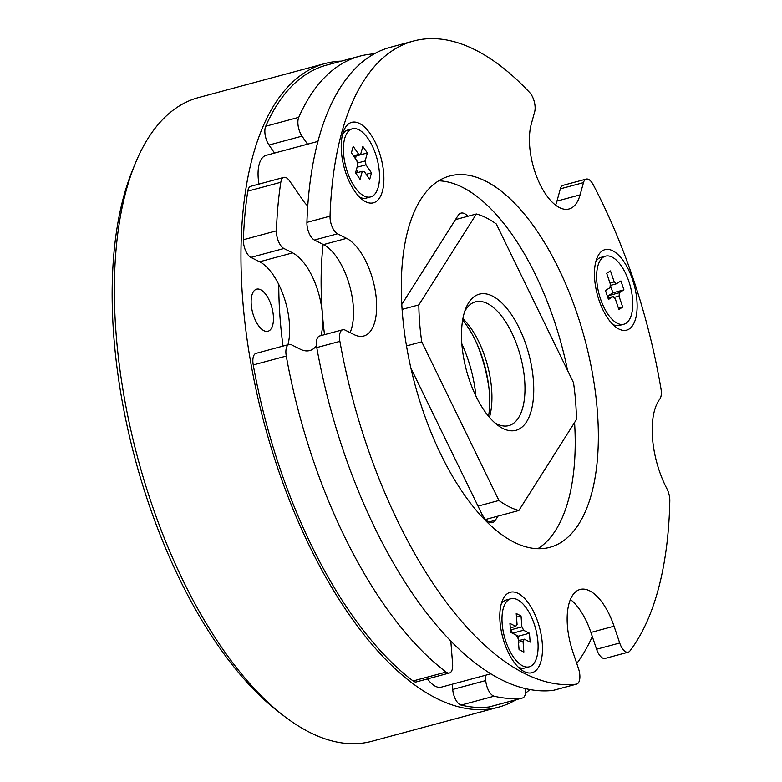 <?xml version="1.0" encoding="UTF-8"?>
<svg xmlns="http://www.w3.org/2000/svg" width="782" height="782" viewBox="0 0 782 782"><rect width="100%" height="100%" fill="white"/><g stroke="black" fill="none" stroke-linecap="round" stroke-linejoin="round"><path stroke-width="1.17" d="M475.876 396.005A76.919 35.161 74.9 0 0 461.869 343.953M476.873 343.621A87.173 39.843 -105.1 0 1 489.024 388.771M494.116 696.195L461.087 705.09A12.815 5.855 -105.1 0 1 460.168 704.748A12.815 5.855 -105.1 0 1 452.719 689.441L485.749 680.555A12.815 5.855 74.9 0 0 493.198 695.853A12.815 5.855 74.9 0 0 494.116 696.195A331.392 151.473 74.9 0 0 522.122 698.072A12.815 5.855 74.9 0 0 522.503 698.003A12.815 5.855 74.9 0 0 525.651 688.659M316.505 345.732A51.28 23.44 74.9 0 1 309.75 350.551A51.28 23.44 74.9 0 1 300.22 349.183L291.5 344.794A12.815 5.855 74.9 0 0 289.115 344.451A12.815 5.855 74.9 0 0 286.271 356.054A331.392 151.473 74.9 0 0 446.121 672.07A12.815 5.855 74.9 0 0 447.06 672.657A12.815 5.855 74.9 0 0 449.445 672.999A12.815 5.855 74.9 0 0 452.612 663.889L450.813 641.113M449.445 672.999L416.415 681.894A12.815 5.855 -105.1 0 1 414.03 681.552A12.815 5.855 -105.1 0 1 413.092 680.956L446.121 672.07M287.942 344.764A51.28 23.44 74.9 0 0 259.604 261.775L250.885 257.395A12.815 5.855 -105.1 0 1 243.388 239.732L276.417 230.837A331.392 151.473 74.9 0 1 280.816 182.265A12.815 5.855 74.9 0 1 283.866 177.387A12.815 5.855 74.9 0 1 289.633 180.974L303.025 200.397A32.688 14.946 74.9 0 0 307.756 205.94M324.51 334.667A243.573 111.337 -105.1 0 1 322.419 314.1A243.573 111.337 -105.1 0 1 323.122 244.414M350.092 332.614A51.28 23.44 74.9 0 0 353.249 305.801A51.28 23.44 74.9 0 0 323.465 244.58L346.582 238.363A51.28 23.44 74.9 0 1 375.155 290.063A51.28 23.44 74.9 0 1 363.708 336.025A51.28 23.44 74.9 0 1 354.168 334.657L345.116 330.102A12.815 5.855 74.9 0 0 342.731 329.76A12.815 5.855 74.9 0 0 339.887 341.363A332.027 151.767 74.9 0 0 524.37 673.4A332.027 151.767 74.9 0 0 576.275 684.172A12.815 5.855 74.9 0 0 576.657 684.094A12.815 5.855 74.9 0 0 578.475 668.532L572.815 651.729A51.28 23.44 74.9 0 1 580.097 589.462A51.28 23.44 74.9 0 1 589.638 590.83A51.28 23.44 74.9 0 1 614.046 626.216L619.706 643.009A12.815 5.855 74.9 0 0 625.815 651.865A12.815 5.855 74.9 0 0 628.2 652.208A12.815 5.855 74.9 0 0 629.881 650.995A332.027 151.767 74.9 0 0 669.803 500.832A12.815 5.855 74.9 0 0 666.87 488.682A64.095 29.296 74.9 0 1 659.812 399.035A12.815 5.855 74.9 0 0 660.995 388.947A332.027 151.767 74.9 0 0 593.176 184.62A12.815 5.855 74.9 0 0 586.246 179.078A12.815 5.855 74.9 0 0 583.48 182.607L560.352 188.833A12.815 5.855 -105.1 0 1 563.118 185.305L586.246 179.078M339.887 341.363L316.769 347.579A332.027 151.767 74.9 0 0 501.242 679.626A332.027 151.767 74.9 0 0 553.157 690.389L576.275 684.172M514.038 542.2A192.294 87.897 74.9 0 0 549.814 547.332A192.294 87.897 74.9 0 0 592.736 374.979A192.294 87.897 74.9 0 0 485.622 181.092A192.294 87.897 74.9 0 0 449.846 175.96A192.294 87.897 74.9 0 0 406.914 348.322A192.294 87.897 74.9 0 0 514.038 542.2M537.791 548.72A192.294 87.897 74.9 0 0 574.574 422.495M567.595 370.512A192.294 87.897 74.9 0 0 462.494 187.318A192.294 87.897 74.9 0 0 438.751 180.808M524.223 671.601A41.661 19.042 74.9 0 0 542.258 643.097A41.661 19.042 74.9 0 0 518.065 593.362A41.661 19.042 74.9 0 0 502.406 600.508A41.661 19.042 74.9 0 0 520.988 669.539A41.661 19.042 74.9 0 0 524.223 671.601M518.134 667.007A35.258 16.119 74.9 0 0 518.241 667.066A35.258 16.119 74.9 0 0 524.8 668.004L529.209 666.821A35.258 16.119 74.9 0 0 537.078 635.219A35.258 16.119 74.9 0 0 517.44 599.677A35.258 16.119 74.9 0 0 510.881 598.729A35.258 16.119 74.9 0 0 503.012 630.331A35.258 16.119 74.9 0 0 522.65 665.873A35.258 16.119 74.9 0 0 529.209 666.821M628.2 652.208L605.072 658.424A12.815 5.855 -105.1 0 1 602.687 658.082A12.815 5.855 -105.1 0 1 596.588 649.236L590.918 632.442A51.28 23.44 74.9 0 0 570.41 599.52M618.865 329.017A41.661 19.042 74.9 0 0 636.91 300.513A41.661 19.042 74.9 0 0 612.707 250.778A41.661 19.042 74.9 0 0 597.047 257.923A41.661 19.042 74.9 0 0 615.63 326.954A41.661 19.042 74.9 0 0 618.865 329.017M612.775 324.422A35.258 16.119 74.9 0 0 612.893 324.481A35.258 16.119 74.9 0 0 619.452 325.42L623.85 324.237A35.258 16.119 74.9 0 0 628.865 281.422A35.258 16.119 74.9 0 0 605.522 256.144A35.258 16.119 74.9 0 0 600.517 298.959A35.258 16.119 74.9 0 0 623.85 324.237M365.634 201.697A41.661 19.042 74.9 0 0 383.669 173.193A41.661 19.042 74.9 0 0 359.476 123.458A41.661 19.042 74.9 0 0 343.816 130.604A41.661 19.042 74.9 0 0 362.398 199.635A41.661 19.042 74.9 0 0 365.634 201.697M359.544 197.103A35.258 16.119 74.9 0 0 359.652 197.162A35.258 16.119 74.9 0 0 366.211 198.1L370.619 196.917A35.258 16.119 74.9 0 0 378.234 187.201A35.258 16.119 74.9 0 0 373.21 147.886A35.258 16.119 74.9 0 0 352.291 128.825A35.258 16.119 74.9 0 0 344.676 138.541A35.258 16.119 74.9 0 0 349.701 177.856A35.258 16.119 74.9 0 0 370.619 196.917M427.51 678.903A32.052 14.653 74.9 0 0 435.427 686.283A32.052 14.653 74.9 0 0 441.39 687.134L490.832 673.83M510.881 598.729L506.472 599.921A35.258 16.119 74.9 0 0 501.203 604.134M352.291 128.825L347.882 130.017A35.258 16.119 74.9 0 0 342.614 134.23M317.971 141.386L266.144 155.335A32.052 14.653 74.9 0 0 259.223 164.161A32.052 14.653 74.9 0 0 258.989 184.083M494.547 422.603A64.095 29.296 74.9 0 0 508.789 425.623A64.095 29.296 74.9 0 0 511.751 332.721A64.095 29.296 74.9 0 0 475.466 301.832A64.095 29.296 74.9 0 0 464.664 311.578M462.895 318.685A64.095 29.296 -105.1 0 1 478.721 341.607A64.095 29.296 -105.1 0 1 489.464 417.344M488.555 416.278A70.507 32.228 74.9 0 0 475.173 339.994A70.507 32.228 74.9 0 0 462.661 320.053M519.219 328.137A70.507 32.228 -105.1 0 1 531.868 408.184A70.507 32.228 -105.1 0 1 497.352 424.949A70.507 32.228 -105.1 0 1 476.043 396.347A70.507 32.228 -105.1 0 1 465.916 308.137A70.507 32.228 -105.1 0 1 519.219 328.137M283.846 715.892L278.363 711.669A326.905 149.43 -105.1 0 1 132.578 170.105L135.198 163.702A333.308 152.353 74.9 0 0 283.846 715.892A333.308 152.353 74.9 0 0 309.76 732.402A333.308 152.353 74.9 0 0 371.773 741.297L498.388 707.211A333.308 152.353 74.9 0 0 516.14 699.714M341.392 61.113A333.308 152.353 74.9 0 0 325.107 63.508L198.491 97.594A333.308 152.353 74.9 0 0 135.198 163.702M263.905 330.678A21.798 9.961 74.9 0 0 267.962 331.265A21.798 9.961 74.9 0 0 272.82 311.725A21.798 9.961 74.9 0 0 260.68 289.76A21.798 9.961 74.9 0 0 256.633 289.174A21.798 9.961 74.9 0 0 251.765 308.704A21.798 9.961 74.9 0 0 263.905 330.678M325.107 63.508A333.308 152.353 74.9 0 0 250.699 362.262A333.308 152.353 74.9 0 0 436.376 698.316A333.308 152.353 74.9 0 0 498.388 707.211M278.773 284.462A259.595 118.659 74.9 0 0 283.025 346.094M525.543 693.214A333.308 152.353 74.9 0 0 529.834 689.538M467.871 216.272A19.227 8.788 -105.1 0 0 460.989 213.124A19.227 8.788 -105.1 0 0 458.096 215.461L455.466 219.605L476.385 213.975L418.839 304.902L402.124 309.398M485.544 519.483L518.867 510.509L576.422 419.582A153.839 70.321 74.9 0 0 573.509 382.662L496.316 223.994A153.839 70.321 74.9 0 0 476.385 213.975M406.503 345.918L421.742 341.812L498.936 500.49L478.017 506.12L481.536 513.354A19.227 8.788 -105.1 0 0 492.425 522.62A19.227 8.788 -105.1 0 0 495.319 520.284L497.948 516.14M418.839 304.902A153.839 70.321 74.9 0 0 421.742 341.812M498.936 500.49A153.839 70.321 74.9 0 0 518.867 510.509M455.466 219.605L401.811 304.384M410.912 368.175L478.017 506.12M365.956 164.836A8.934 4.086 74.9 0 0 365.145 160.955L367.354 152.959L362.838 146.41L360.629 154.406A8.934 4.086 74.9 0 0 359.133 154.25A8.934 4.086 74.9 0 0 358.752 154.396L353.2 146.351L351.401 152.852L356.954 160.906A8.934 4.086 74.9 0 0 357.765 164.787L355.556 172.783L360.072 179.332L362.281 171.336A8.934 4.086 74.9 0 0 363.777 171.493A8.934 4.086 74.9 0 0 364.158 171.346L369.71 179.391L371.499 172.89L365.956 164.836L357.091 167.231M357.296 163.067L365.145 160.955M358.146 172.441L356.357 169.86M366.201 174.318L371.499 172.89M363.366 171.561L364.158 171.346M355.761 173.086L362.281 171.336M353.454 155.823L358.752 154.396M353.757 156.263L360.629 154.406M355.536 158.844L356.133 155.618M356.348 155.921L367.354 152.959M613.156 296.534A8.934 4.086 74.9 0 0 615.18 298.489L618.885 309.457L622.697 307.101L619.002 296.124A8.934 4.086 74.9 0 0 619.236 292.771L623.928 289.868L620.918 280.943L616.226 283.846A8.934 4.086 74.9 0 0 614.193 281.891L610.488 270.924L606.676 273.28L610.38 284.257A8.934 4.086 74.9 0 0 610.146 287.61L605.454 290.513L608.464 299.438L613.156 296.534L607.956 297.932M605.522 256.144L601.123 257.337A35.258 16.119 74.9 0 0 595.855 261.55M609.97 283.035L614.193 281.891M610.175 285.479L616.226 283.846M608.191 297.874A8.934 4.086 74.9 0 0 608.23 295.733L612.912 292.83L610.41 285.41M612.912 292.83L623.928 289.868M608.23 295.733L619.236 292.771M613.938 297.483L619.002 296.124M618.474 308.235L622.697 307.101M517.078 624.466A8.934 4.086 74.9 0 0 515.856 626.392L509.942 623.42L510.646 632.325L516.56 635.297A8.934 4.086 74.9 0 0 518.202 638.669L519.062 649.617L523.872 652.041L523.011 641.084A8.934 4.086 74.9 0 0 524.233 639.158L530.137 642.13L529.443 633.225L523.529 630.253A8.934 4.086 74.9 0 0 521.887 626.881L521.027 615.933L516.218 613.508L517.078 624.466M510.294 627.887L515.856 626.392M516.501 617.145L521.027 615.933M518.779 640.624L518.427 636.186L512.513 633.215A8.934 4.086 74.9 0 0 510.881 629.842L510.714 627.78M510.881 629.842L521.887 626.881M512.513 633.215L523.529 630.253M518.427 636.186L529.443 633.225M518.358 640.732L524.233 639.158M518.486 642.305L523.011 641.084M555.591 205.148A51.28 23.44 74.9 0 0 556.97 201.082L580.088 194.855A51.28 23.44 74.9 0 1 569.013 208.98A51.28 23.44 74.9 0 1 538.593 181.268A51.28 23.44 74.9 0 1 531.281 124.074L534.663 111.826A12.815 5.855 74.9 0 0 529.717 92.589A332.027 151.767 74.9 0 0 413.522 41.035A332.027 151.767 74.9 0 0 330.033 216.155A12.815 5.855 74.9 0 0 337.531 233.808L314.413 240.035A12.815 5.855 -105.1 0 1 306.915 222.381L330.033 216.155M576.657 684.094L553.539 690.32A12.815 5.855 -105.1 0 1 553.157 690.389M580.088 194.855L583.48 182.607M556.97 201.082L560.352 188.833M316.769 347.579A12.815 5.855 -105.1 0 1 319.603 335.986L342.731 329.76M346.582 238.363L337.531 233.808M323.465 244.58L314.413 240.035M413.522 41.035L390.404 47.262A332.027 151.767 74.9 0 0 306.915 222.381M298.753 117.339A12.815 5.855 74.9 0 0 302.018 136.146L268.988 145.032A12.815 5.855 -105.1 0 1 265.724 126.234L298.753 117.339A331.392 151.473 74.9 0 1 359.74 56.177L326.71 65.062A331.392 151.473 74.9 0 0 265.724 126.234M280.816 182.265L247.786 191.16A12.815 5.855 -105.1 0 1 250.836 186.282L283.866 177.387M522.503 698.003L489.473 706.899A12.815 5.855 -105.1 0 1 489.092 706.967L522.122 698.072M307.561 144.191L302.018 136.146M274.531 153.077L268.988 145.032M286.271 356.054L253.241 364.94A12.815 5.855 -105.1 0 1 256.085 353.347L289.115 344.451M276.417 230.837A12.815 5.855 74.9 0 0 283.915 248.5L250.885 257.395M452.719 689.441L452.309 684.201M485.749 680.555L485.339 675.306M321.05 335.595A51.28 23.44 74.9 0 0 322.419 314.1A51.28 23.44 74.9 0 0 292.634 252.879L283.915 248.5M253.241 364.94A331.392 151.473 74.9 0 0 413.092 680.956M461.087 705.09A331.392 151.473 74.9 0 0 489.092 706.967M374.207 53.87A331.392 151.473 74.9 0 0 359.74 56.177M247.786 191.16A331.392 151.473 74.9 0 0 243.388 239.732M576.784 663.498A331.392 151.473 74.9 0 0 592.316 636.568M596.588 649.236L619.706 643.009M590.918 632.442L614.046 626.216M488.74 522.053L495.319 520.284M292.634 252.879L259.604 261.775"/></g></svg>
